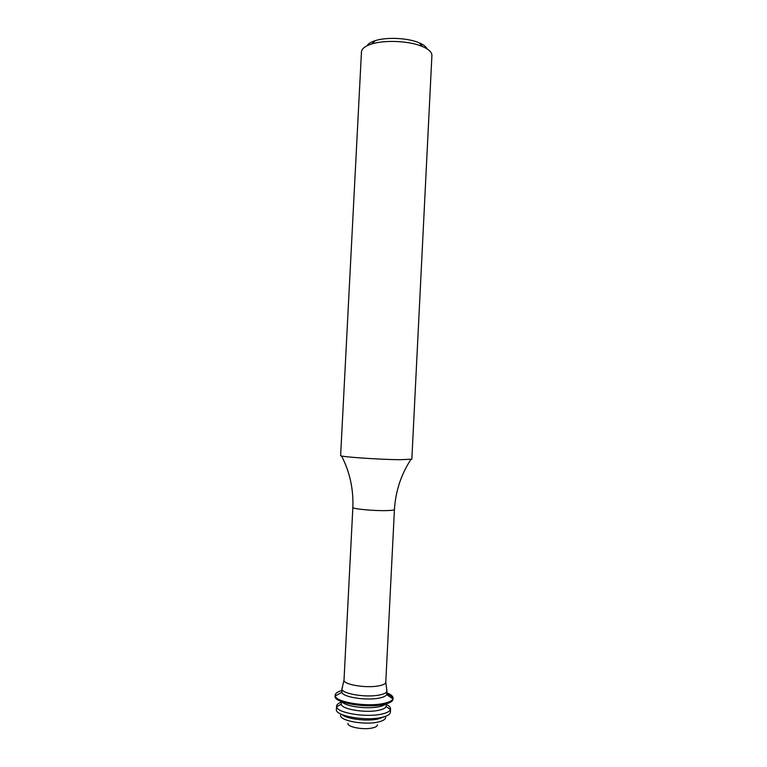 <?xml version="1.0" encoding="UTF-8"?>
<svg xmlns="http://www.w3.org/2000/svg" width="767" height="767" viewBox="0 0 767 767"><rect width="100%" height="100%" fill="white"/><g stroke="black" fill="none" stroke-linecap="round" stroke-linejoin="round"><path stroke-width="1.15" d="M366.914 45.847C368.102 43.748 370.902 42.012 375.322 40.622C386.28 37.075 406.376 37.842 417.747 42.243L419.252 42.847C423.509 44.678 426.126 46.691 427.094 48.896M420.795 45.876C407.67 40.814 384.315 39.922 371.679 43.987C365.13 46.068 361.727 48.714 361.458 51.916L340.625 455.56C338.861 456.729 378.764 459.548 400.096 459.711L411.841 459.174L431.907 55.492C431.965 52.271 428.839 49.299 422.54 46.566L420.795 45.876M386.539 689.706L386.932 691.096C386.597 692.793 384.018 694.116 379.195 695.055C365.744 697.845 341.19 693.646 341.967 688.814L342.504 687.472M386.952 690.952L386.654 694.566C385.935 696.081 383.395 697.261 379.042 698.114C366.147 700.817 342.542 697.05 341.9 692.294L341.967 688.67M386.856 692.812C390.997 694.48 393.068 696.254 393.078 698.143L392.905 698.881C392.023 700.865 388.783 702.419 383.174 703.55C366.521 707.145 335.869 702.16 335.237 695.957L335.15 695.199C335.342 693.33 337.585 691.767 341.871 690.54M393.078 698.143L393.02 699.14C392.781 701.46 389.473 703.272 383.126 704.576C365.562 708.392 333.444 702.639 335.093 696.206L335.15 695.199M385.571 704.029C384.344 705.18 382.024 706.1 378.61 706.791C366.77 709.331 345.14 706.349 342.015 701.824M386.3 703.828L386.098 706.512C385.465 708.152 382.906 709.427 378.428 710.357C365.38 713.233 341.516 709.235 341.248 704.24L341.305 701.546M386.271 704.442C389.157 705.87 390.585 707.356 390.556 708.909L390.451 709.494C389.722 711.479 386.673 713.042 381.295 714.173C365.6 717.701 336.809 712.811 336.608 706.762L336.56 706.177C336.694 704.624 338.266 703.291 341.277 702.16M390.556 708.909L390.393 712.207C390.154 714.48 387.067 716.253 381.132 717.538C364.747 721.287 334.853 715.755 336.387 709.475L336.56 706.177M384.2 716.771L377.997 719.034C366.847 721.536 346.646 719.024 342.092 714.633M385.619 717.318L385.619 717.548C385.408 719.484 382.819 720.999 377.843 722.092C364.181 725.266 339.35 720.616 340.606 715.275M377.46 724.786C377.431 726.148 375.715 727.212 372.302 727.979C363.222 730.126 346.837 726.924 347.988 723.291M380.815 705.707L381.774 705.995M386.808 693.799C390.374 695.228 392.416 696.762 392.934 698.401L392.531 698.622M410.882 459.471C401.083 474.485 395.599 491.158 394.439 509.489C394.305 510.055 391.956 510.419 387.393 510.573C374.9 511.062 351.88 508.914 352.858 507.39L344.009 680.089L341.967 688.814M394.439 509.489L385.782 682.199C385.6 683.79 383.203 685.017 378.582 685.89C365.926 688.411 342.878 684.461 344.009 680.089M375.322 40.622L371.679 43.987M385.782 682.199L386.932 691.096M341.9 692.294L335.237 695.957M341.248 704.24L336.608 706.762M385.676 716.273L385.619 717.548M386.098 706.512L390.451 709.494M386.654 694.566L392.905 698.881M341.545 455.962C349.781 471.887 353.549 489.03 352.858 507.39M419.252 42.847L422.54 46.566"/></g></svg>
